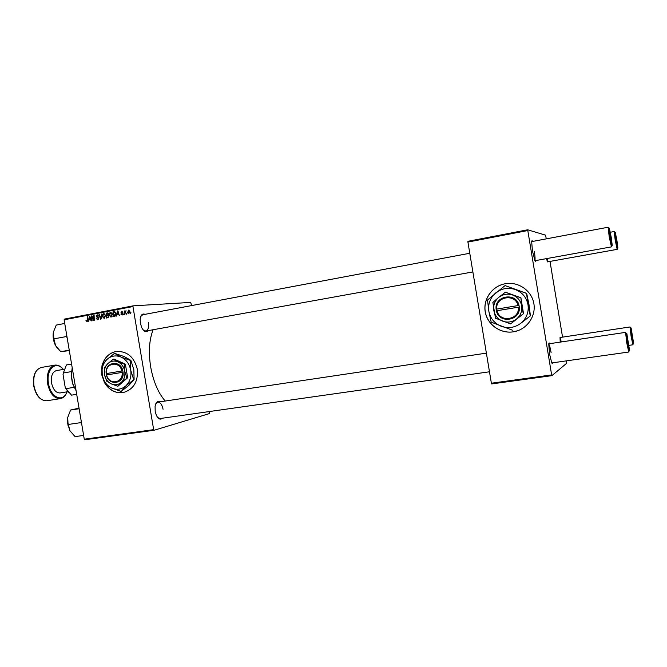 <?xml version="1.0" encoding="UTF-8"?>
<svg xmlns="http://www.w3.org/2000/svg" width="667" height="667" viewBox="0 0 667 667"><rect width="100%" height="100%" fill="white"/><g stroke="black" fill="none" stroke-linecap="round" stroke-linejoin="round"><path stroke-width="1" d="M513.323 331.832L515.007 331.507C527.422 328.789 536.168 315.85 533.825 303.377C531.641 290.87 518.901 281.791 506.32 283.567L505.336 283.717C492.313 285.91 483 299.041 485.217 311.756C487.235 324.504 500.292 333.934 513.323 331.832M508.179 283.392L505.386 283.717C492.371 285.91 483.058 299.033 485.276 311.747C487.294 324.487 500.35 333.917 513.373 331.816L518.076 330.607M101.918 366.433L101.801 374.971L104.661 382.925M105.653 384.484C110.439 390.87 116.383 393.538 123.47 392.496C133.708 389.303 138.311 381.516 137.285 369.118C134.134 356.937 127.139 351.05 116.3 351.476C109.338 352.851 104.669 357.304 102.301 364.832M101.826 367.834L101.951 374.946L104.102 381.582M106.011 384.751C110.797 390.937 116.667 393.505 123.62 392.463L123.829 392.421M162.44 418.209C160.297 420.068 158.237 419.043 156.278 415.132L155.194 411.414L155.086 406.486C155.911 402.184 157.612 400.617 160.172 401.792M157.754 417.592L160.13 418.534L489.478 371.786M148.149 330.632C146.098 332.566 143.98 331.624 141.813 327.805L140.362 323.22L140.17 319.243C140.77 314.907 142.388 313.273 145.022 314.34M143.422 330.198L145.848 331.049C148.182 330.157 149.058 327.314 148.474 322.52M165.216 401.034C158.187 392.93 153.343 381.524 150.659 366.817C148.391 352.159 149.208 339.795 153.11 329.731M548.332 261.714L547.507 261.906L546.448 258.629M547.374 261.606L547.399 258.454M535.985 260.522C535.818 261.681 535.459 261.697 534.909 260.58L532.433 250.842L531.674 241.754C531.816 240.504 532.158 240.395 532.7 241.421M534.876 260.522C535.251 259.155 535.067 256.12 534.325 251.426M552.81 362.798C552.635 363.949 552.276 363.949 551.734 362.815L549.566 354.11L548.749 343.955C548.916 342.721 549.258 342.63 549.791 343.672M209.338 411.556L209.388 413.598L154.127 430.248L84.759 439.77L84.267 439.203L153.66 429.656L154.127 430.248M112.456 314.049L111.022 317.2L109.363 315.374L109.563 313.148L110.672 312.189L112.456 314.049L110.747 312.756L109.363 315.374M117.059 314.641L116.3 316.133L117.417 310.955L117.942 310.855L119.326 315.558L118.534 314.357L117.059 314.641M87.01 321.752L85.968 320.427L86.943 321.194L87.694 316.658L87.777 320.235L87.01 321.752M98.766 318.076L97.574 319.743L96.181 318.351L97.549 319.176L98.349 318.209L96.265 316.258L97.199 314.774L98.633 316.033L97.365 315.324L96.69 316.15L98.766 318.076M102.009 313.915L101.025 319.034L100.484 319.134L99.049 314.482L99.483 314.399L100.7 318.392L102.009 313.915M105.603 315.358L104.177 318.493L102.526 316.683L102.735 314.457L103.952 313.482L105.603 315.358L103.985 314.057L103.127 314.757L102.96 316.625L104.152 317.926L105.169 315.391M130.924 312.648L130.499 313.44L130.924 312.648M191.546 305.594L190.72 302.418L133.192 305.836L132.95 306.553L64.115 319.801L84.267 439.203M132.95 306.553L153.66 429.656M108.863 316.008L107.929 317.725L106.278 318.034L106.17 313.115L107.804 312.89L108.863 316.008M89.003 319.977L88.269 321.452L89.353 316.341L89.862 316.241L91.221 320.894L90.445 319.701L89.003 319.977M92.013 317.75L92.071 320.735L91.637 320.81L91.529 315.925L91.979 315.841L93.822 319.66L93.705 315.508L94.13 315.424L94.247 320.318L93.805 320.402L91.954 316.592L92.013 317.75M122.094 315.099L120.852 314.049L121.978 314.666L122.52 314.015L120.994 312.59L121.853 311.406L122.903 312.298L121.861 311.856L121.419 312.431L122.945 313.89L122.094 315.099M114.999 316.266L113.132 316.733L113.023 311.806L114.591 311.564L115.825 313.298L114.999 316.266M129.873 311.381L128.789 313.823L127.605 312.615L128.606 310.105L129.873 311.381M126.888 313.415L126.472 314.207L126.888 313.415M125.213 312.998L124.787 314.524L124.712 310.914L125.163 311.581L126.055 310.73L125.213 312.998M123.962 313.974L123.545 314.766L123.962 313.974M64.115 319.801L64.399 319.101L133.192 305.836M566.491 360.855L566.792 363.173L551.876 375.654L491.646 383.925L491.379 383.217L551.642 374.921L551.876 375.654M527.705 230.565L467.917 242.071L467.942 241.304L527.68 229.79L551.642 374.921M467.917 242.071L491.379 383.217M546.273 238.869L545.573 235.168L527.68 229.79M550.008 261.414L562.556 337.135M560.205 342.121L560.047 337.469L560.889 337.385M551.117 352.693C550.317 348.066 549.525 345.181 548.741 344.03M561.339 341.946L560.022 337.794M469.776 253.26L142.721 314.774L140.779 316.441M163.065 409.255C162.064 404.594 160.33 402.218 157.862 402.134L155.836 403.718M130.924 312.698L130.474 312.731M107.771 317.75L107.762 317.3M108.863 316.041L107.712 315.066M107.67 313.432L106.17 313.115M108.638 315.458L106.662 315.716L106.695 317.384L108.663 317.175M108.563 313.932L106.612 313.607L106.645 315.141L108.321 314.999M108.513 314.641L108.004 314.682L108.129 313.965M106.645 315.141L108.004 314.682M108.721 317.058L107.912 317.125L108.429 316.075M106.695 317.384L107.912 317.125M102.96 316.65L102.526 316.683M103.352 314.415L102.735 314.457M99.491 314.449L99.049 314.482M101.151 318.351L100.7 318.392M101.993 313.974L101.551 314.007M96.615 318.317L96.181 318.351M98.616 319.084L97.649 319.159M98.774 318.176L98.349 318.209M98.683 317.767L98.166 317.809M98.199 317.108L96.923 317.209M96.707 316.225L96.265 316.258M98.633 316.025L98.207 316.05M86.443 320.827L86.01 320.869M86.385 320.393L85.968 320.427M87.669 321.169L86.943 321.194M87.694 316.717L87.26 316.742M90.137 319.76L90.237 319.293M89.887 316.308L89.353 316.341M90.862 319.668L90.445 319.701M90.028 316.8L89.145 319.376L90.737 319.243M90.704 319.126L89.636 316.825M89.145 319.376L90.287 319.159M92.004 315.891L91.529 315.925M94.205 318.342L93.764 318.376M94.139 315.474L93.705 315.508M92.971 317.792L92.496 317.825M121.311 314.074L120.86 314.107M121.294 314.015L120.852 314.049M122.836 314.599L122.044 314.657M122.961 313.982L122.52 314.015M122.895 313.69L122.378 313.723M121.444 312.565L120.994 312.59M118.117 314.432L118.226 313.957M117.967 310.922L117.417 310.955M118.959 314.324L118.534 314.357M118.109 311.422L117.2 314.032L118.834 313.89M118.801 313.773L117.709 311.447M117.2 314.032L118.376 313.807M114.607 316.441L114.599 316M114.516 312.131L114.507 311.697L113.023 311.806M115.391 312.098L113.465 312.298L113.557 316.075L115.383 315.9M115.825 313.315L114.649 312.156M115.408 315.875L114.107 315.975L115.391 313.348M113.557 316.075L114.107 315.975M110.188 313.106L109.563 313.148M109.788 315.316L110.989 316.625L112.039 316.542L111.064 316.617L112.014 314.082M128.056 312.581L127.605 312.615M128.664 310.547L128.031 312.473L128.764 313.382L129.44 311.464L128.664 310.547M129.882 311.431L129.44 311.464M126.897 313.465L126.447 313.498M125.154 310.889L124.712 310.914M123.962 314.024L123.52 314.057M116.542 351.442L116.45 351.459C109.613 352.793 104.977 357.137 102.543 364.474M616.933 240.562L615.299 232.491L616.025 240.028L617.9 248.057L616.933 240.562M547.49 261.864L617.192 249.35L615.199 240.153L614.207 231.524L610.305 232.249M611.205 237.219L609.396 228.381C608.821 227.147 609.054 229.873 610.105 236.577C611.364 243.755 612.073 246.682 612.239 245.348L611.205 237.219M534.967 260.705L611.447 246.873L609.188 236.71L608.146 227.23L531.682 241.612M631.932 336.243L633.65 343.522L631.115 327.947L631.932 336.243M629.039 345.348L632.925 344.781L631.115 336.401L630.023 326.955L560.047 337.51M627.647 342.655C628.798 349.266 629.448 351.884 629.581 350.525L626.83 333.558C626.246 332.358 626.521 335.393 627.647 342.655M551.792 362.94L628.773 352.018L626.738 342.838L625.588 332.366L548.766 343.822M69.243 350.167L60.739 351.684L55.594 345.614L57.779 348.741M66.758 335.468L66.125 336.602L67.1 337.494M66.125 336.602L53.894 338.861L53.343 332.266L56.253 325.079L64.732 323.453M53.343 332.266C52.676 336.868 53.427 341.312 55.594 345.614L53.894 338.861M69.318 350.6L60.739 351.684M83.625 435.426L75.079 436.618L69.977 430.807L68.001 423.228L67.726 417.475L70.594 410.038L79.023 408.121M79.123 408.746L70.594 410.038M81.274 421.502L80.64 422.661L68.334 424.454M80.64 422.661L81.616 423.528M67.726 417.475L67.726 423.92L69.977 430.807M72.228 367.867L71.336 375.346L72.703 383.658L76.063 390.604M76.08 390.687L72.503 383.533L71.177 375.529L72.211 367.775M68.276 392.263L65.191 387.235L65.975 388.653L74.02 387.352L73.954 386.918M71.444 372.061L71.369 371.619L63.332 372.978L63.048 374.571L65.191 387.235M76.697 394.33L71.511 395.147L65.975 388.653M71.586 364.065L66.417 364.957L63.332 372.978M64.14 369.285L56.328 370.619C52.401 371.961 50.809 376.08 51.542 382.95C53.085 389.62 55.911 392.955 60.013 392.955L67.817 391.712M497.073 310.705L519.301 307.045L519.001 305.419C516.291 291.846 494.222 295.648 496.131 309.196L496.373 310.814L497.073 310.705C499.525 323.12 519.943 319.885 518.317 307.212M496.398 310.814C498.974 324.254 521.094 320.76 519.268 307.045M520.635 297.774L505.361 292.188L520.894 297.732L521.644 305.82C520.593 300.625 517.592 297.023 512.648 295.022C507.579 293.363 502.943 294.155 498.733 297.374L492.863 302.443L495.481 318.226L510.63 323.92L523.537 313.657L520.894 297.732M505.361 292.188L498.733 297.374C494.764 300.867 493.121 305.219 493.805 310.413C494.839 315.549 497.799 319.134 502.685 321.169C507.712 322.861 512.356 322.119 516.617 318.934L523.537 313.657M510.63 323.92L516.617 318.934C520.644 315.449 522.328 311.08 521.644 305.82L523.287 313.732M520.894 323.212C526.588 318.317 528.956 312.156 528.006 304.744C526.513 297.424 522.278 292.354 515.308 289.545C508.171 287.235 501.651 288.352 495.739 292.896C490.178 297.815 487.877 303.919 488.836 311.206C490.287 318.409 494.439 323.445 501.292 326.313C508.354 328.723 514.882 327.689 520.894 323.212L530.423 315.85L520.894 323.212M530.29 315.883L528.006 304.744L526.563 293.422L505.052 285.593L526.697 293.405L528.981 304.536L530.423 315.85M505.052 285.593L487.527 300.025L488.836 311.206L491.204 322.161L512.456 330.198M496.131 309.196L518.051 305.578C515.491 293.055 495.114 296.548 496.807 309.088M519.001 305.419L518.051 305.578M496.381 309.154L496.648 310.755L519.301 307.028M106.637 374.946L123.053 372.244L122.82 370.852C120.544 359.288 104.502 362.048 106.195 373.603L106.637 374.946C108.713 385.543 123.553 383.192 122.078 372.403M106.428 374.979C108.613 386.443 124.696 383.909 123.053 372.244L106.403 374.979M124.579 364.282L117.951 361.898L113.29 359.221L114.107 359.096L125.379 364.149L124.579 364.282L124.754 371.244C123.87 366.817 121.602 363.707 117.951 361.898C114.207 360.397 110.839 360.964 107.837 363.615L104.377 367.675L104.519 374.587L106.645 381.14L111.256 383.892L117.851 386.276L127.664 377.722L125.379 364.149M113.29 359.221L107.837 363.615C105.011 366.5 103.902 370.16 104.519 374.587C105.386 378.964 107.637 382.074 111.256 383.892C114.966 385.434 118.334 384.901 121.377 382.274L127.664 377.722M117.851 386.276L121.377 382.274C124.245 379.398 125.371 375.721 124.754 371.244L126.863 377.872M125.946 385.776C129.99 381.724 131.582 376.547 130.724 370.243C129.465 363.999 126.263 359.613 121.111 357.078C115.841 354.969 111.097 355.778 106.87 359.513C102.901 363.582 101.351 368.726 102.218 374.937C103.435 381.099 106.595 385.459 111.681 388.036C116.9 390.212 121.652 389.461 125.946 385.776L134.1 379.49L129.073 385.134L121.386 391.296L125.946 385.776M133.683 379.573L130.724 370.243L130.457 360.43L121.111 357.078L114.549 353.335L124.27 356.603L130.882 360.363L133.834 369.685L134.1 379.49M130.457 360.43L130.882 360.363M114.549 353.335L106.87 359.513L102.026 365.241L102.218 374.937L105.211 384.142L111.681 388.036L120.96 391.387M106.195 373.603L121.844 371.019C119.701 360.347 104.894 362.881 106.412 373.57M122.82 370.852L121.844 371.019M106.928 373.487L107.162 374.846M107.754 312.881L107.22 312.915M108.371 314.932L107.345 315.007M108.688 317.133L107.495 317.225M101.351 317.317L100.884 317.35M98.491 317.384L97.49 317.459M87.777 320.16L87.344 320.193M90.362 317.959L89.945 317.992M122.736 313.415L121.911 313.473M118.451 312.598L118.026 312.623M114.599 311.564L114.049 311.606M41.312 367.467C35.351 369.493 32.9 375.629 33.967 385.885C36.293 395.823 40.579 400.784 46.807 400.767C40.362 400.775 35.993 395.823 33.717 385.926C32.616 375.729 35.151 369.576 41.312 367.467L54.769 365.141C48.899 367.15 46.507 373.32 47.599 383.642C49.925 393.647 54.152 398.641 60.297 398.641L46.807 400.767M63.182 369.451C56.111 359.947 45.756 369.335 48.508 383.483C50.55 397.657 63.265 403.051 66.883 391.854M107.62 313.432L108.404 313.382M97.549 319.176L98.608 319.093M86.91 321.202L87.677 321.135M121.978 314.666L122.828 314.607M114.457 312.131L115.366 312.073M615.057 232.333L614.407 231.924M617.725 248.282L617.25 248.899M609.071 228.181L608.421 227.772M472.878 271.928L145.848 331.049M612.006 245.656L611.531 246.273M633.475 343.738L632.991 344.339M630.874 327.789L630.232 327.355M629.348 350.817L628.864 351.417M157.862 402.134L486.376 353.135M626.513 333.342L625.863 332.916M53.168 337.31L54.085 341.963M68.126 425.988L67.492 421.219M67.726 423.92L68.176 423.895M63.373 369.418C60.747 366.158 57.879 364.732 54.769 365.141M67.075 391.829C65.641 395.764 63.382 398.032 60.297 398.641"/></g></svg>
